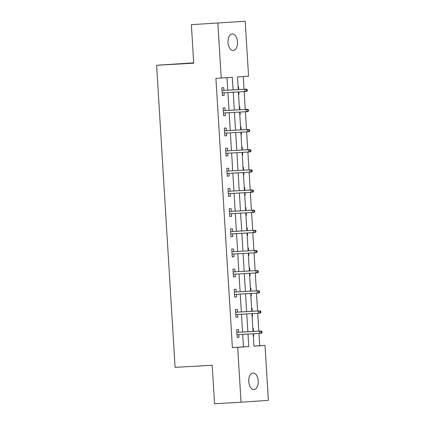 <?xml version="1.0" encoding="UTF-8"?>
<svg xmlns="http://www.w3.org/2000/svg" width="425" height="425" viewBox="0 0 425 425"><rect width="100%" height="100%" fill="white"/><g stroke="black" fill="none" stroke-linecap="round" stroke-linejoin="round"><path stroke-width="0.64" d="M248.763 381.592A8.282 4.739 -93.3 0 1 253.018 372.991A8.282 4.739 -93.3 0 1 258.219 380.928A8.282 4.739 -93.3 0 1 253.959 389.534A8.282 4.739 -93.3 0 1 248.763 381.592M228.023 42.558A8.282 4.739 -93.3 0 1 232.284 33.958A8.282 4.739 -93.3 0 1 237.485 41.9A8.282 4.739 -93.3 0 1 233.224 50.501A8.282 4.739 -93.3 0 1 228.023 42.558M193.694 62.82L156.618 65.285L175.095 367.359L212.192 365.245L214.545 403.75L241.044 402.241L237.687 347.331L248.768 346.556L248.009 334.092M156.618 65.285L193.715 63.171L191.362 24.666L245.198 21.25L248.556 76.16L237.474 76.936L238.25 89.585M253.938 346.125L259.723 345.722L258.974 333.466M258.83 331.123L257.741 313.31M257.598 310.967L256.509 293.154M256.365 290.812L255.276 272.999M255.133 270.656L254.044 252.843M253.9 250.5L252.811 232.688M252.668 230.345L251.579 212.532M251.435 210.189L250.346 192.376M250.203 190.033L249.114 172.221M248.97 169.878L247.881 152.065M247.738 149.722L246.649 131.909M246.505 129.567L245.416 111.754M245.273 109.411L244.184 91.598M244.04 89.255L243.259 76.532M259.723 345.722L265.025 345.419L268.382 400.334L241.044 402.241M238.069 86.684L238.499 86.657L238.68 89.563M238.972 94.408L238.542 94.435L238.972 94.408L238.823 91.906M239.302 106.845L239.732 106.813L239.913 109.719M240.205 114.564L239.774 114.591L240.205 114.564L240.056 112.062M240.534 127.001L240.964 126.969L241.145 129.875M241.437 134.72L241.007 134.746L241.437 134.72L241.288 132.218M241.767 147.156L242.197 147.124L242.377 150.03M242.675 154.875L242.239 154.902L242.675 154.875L242.521 152.373M242.999 167.312L243.429 167.28L243.61 170.186M243.477 175.063L243.907 175.031L243.753 172.529M244.232 187.468L244.662 187.436L244.843 190.342M245.14 195.187L244.71 195.213L245.14 195.187L244.986 192.684M245.464 207.623L245.894 207.591L246.075 210.497M246.373 215.342L245.942 215.369L246.373 215.342L246.218 212.84M246.697 227.779L247.127 227.747L247.308 230.653M247.605 235.498L247.175 235.524L247.605 235.498L247.451 232.996M247.934 247.934L248.365 247.903L248.54 250.808M248.837 255.653L248.407 255.68L248.837 255.653L248.683 253.151M249.167 268.09L249.597 268.058L249.773 270.964M249.64 275.841L250.07 275.809L249.916 273.307M250.399 288.246L250.83 288.214L251.005 291.12M251.303 295.965L250.872 295.991L251.303 295.965L251.148 293.462M251.632 308.401L252.062 308.369L252.238 311.275M252.535 316.12L252.105 316.147L252.535 316.12L252.381 313.618M252.864 328.557L253.295 328.525L253.47 331.431M253.768 336.276L253.337 336.303L253.768 336.276L253.613 333.774M233.07 89.882L232.3 77.297L215.921 78.37L232.39 347.629L243.472 346.858L242.707 334.395M242.563 332.053L241.474 314.24M241.331 311.897L240.242 294.084M240.098 291.741L239.009 273.928M238.866 271.586L237.777 253.773M237.633 251.43L236.544 233.617M236.401 231.274L235.312 213.462M235.168 211.119L234.079 193.306M233.936 190.963L232.847 173.15M232.703 170.808L231.614 152.995M231.471 150.652L230.382 132.839M230.238 130.496L229.149 112.683M229.006 110.341L227.917 92.528M227.773 90.185L227.003 77.663M223.89 90.403L223.725 87.688L221.877 87.816L222.349 95.567L224.198 95.439L224.033 92.746M225.123 110.558L224.958 107.844L223.109 107.971L223.582 115.722L225.431 115.595L225.266 112.901M226.355 130.714L226.19 127.999L224.342 128.127L224.814 135.878L226.663 135.75L226.498 133.057M227.587 150.87L227.423 148.155L225.574 148.282L226.047 156.039L227.896 155.906L227.731 153.212M228.82 171.025L228.655 168.311L226.807 168.438L227.279 176.194L229.128 176.062L228.963 173.368M230.053 191.181L229.888 188.466L228.039 188.594L228.512 196.35L230.361 196.217L230.196 193.524M231.285 211.337L231.12 208.622L229.272 208.749L229.75 216.506L231.593 216.373L231.428 213.679M232.518 231.492L232.353 228.778L230.504 228.905L230.982 236.661L232.826 236.528L232.661 233.835M233.75 251.648L233.585 248.933L231.737 249.061L232.215 256.817L234.058 256.684L233.893 253.991M234.982 271.803L234.818 269.089L232.969 269.216L233.447 276.973L235.291 276.84L235.126 274.146M236.215 291.959L236.05 289.244L234.202 289.372L234.68 297.128L236.523 296.995L236.358 294.302M237.447 312.12L237.283 309.4L235.439 309.527L235.912 317.284L237.756 317.151L237.591 314.457M238.685 332.276L238.515 329.556L236.672 329.683L237.145 337.439L238.993 337.307L238.829 334.613M191.362 24.666L245.198 21.25M232.39 347.629L237.687 347.331M221.218 78.067L217.86 23.157M247.865 331.75L246.776 313.937M246.633 311.594L245.544 293.781M245.4 291.438L244.311 273.626M244.168 271.283L243.079 253.47M242.935 251.127L241.846 233.314M241.703 230.972L240.614 213.159M240.47 210.816L239.376 193.003M239.232 190.66L238.143 172.847M238 170.505L236.911 152.692M236.768 150.349L235.678 132.536M235.535 130.193L234.446 112.381M234.303 110.038L233.213 92.225M253.183 333.8L253.943 346.194L265.025 345.419M238.388 91.927L239.482 109.74M239.626 112.083L240.715 129.896M240.858 132.239L241.947 150.052M242.091 152.394L243.18 170.207M243.323 172.55L244.412 190.363M244.556 192.706L245.645 210.518M245.788 212.861L246.877 230.674M247.021 233.017L248.11 250.83M248.253 253.173L249.342 270.991M249.486 273.328L250.575 291.146M250.718 293.484L251.807 311.302M251.951 313.645L253.04 331.457M243.472 346.858L248.768 346.556M222.349 95.545L224.198 95.439M223.582 115.701L225.431 115.595M224.814 135.857L226.663 135.75M226.047 156.012L227.896 155.906M243.477 175.058L243.907 175.031M227.279 176.168L229.128 176.062M228.512 196.323L230.361 196.217M229.744 216.479L231.593 216.373M230.977 236.635L232.826 236.528M232.209 256.79L234.058 256.684M249.64 275.836L250.07 275.809M233.442 276.946L235.291 276.84M234.674 297.102L236.523 296.995M235.912 317.257L237.756 317.151M237.145 337.413L238.993 337.307M247.318 90.886L247.238 89.595L246.5 89.648L246.58 90.939L247.318 90.886L246.266 91.465L222.185 92.852M246.58 90.939L244.938 91.556L244.795 89.229L246.123 89.138L222.041 90.509M246.5 89.648L244.795 89.229L222.041 90.525M247.238 89.595L246.123 89.138M248.551 111.042L248.471 109.751L247.732 109.804L247.812 111.095L248.551 111.042L247.499 111.621L223.417 113.007M247.812 111.095L246.171 111.711L246.027 109.384L247.355 109.294L223.274 110.665M247.732 109.804L246.027 109.384L223.274 110.681M248.471 109.751L247.355 109.294M249.783 131.203L249.703 129.907L248.965 129.96L249.045 131.251L249.783 131.203L248.731 131.777L224.65 133.163M249.045 131.251L247.403 131.867L247.26 129.54L248.588 129.45L224.506 130.82M248.965 129.96L247.26 129.54L224.506 130.836M249.703 129.907L248.588 129.45M251.016 151.358L250.936 150.062L250.197 150.115L250.277 151.406L251.016 151.358L249.964 151.932L225.882 153.319M249.82 149.605L225.739 150.976L249.82 149.605L250.936 150.062M250.277 151.406L248.636 152.023L248.492 149.696L250.197 150.115M252.248 171.514L252.168 170.218L251.43 170.271L251.51 171.562L252.248 171.514L251.196 172.088L227.115 173.474M251.053 169.761L226.971 171.132L251.053 169.761L252.168 170.218M251.51 171.562L249.868 172.178L249.725 169.851L251.43 170.271M253.481 191.67L253.401 190.373L252.663 190.427L252.742 191.718L253.481 191.67L252.429 192.243L228.347 193.63M252.742 191.718L251.101 192.334L250.957 190.007L252.285 189.917L228.204 191.287M252.663 190.427L250.957 190.007L228.204 191.303M253.401 190.373L252.285 189.917M254.713 211.825L254.633 210.529L253.895 210.582L253.975 211.873L254.713 211.825L253.661 212.399L229.58 213.786M253.975 211.873L252.333 212.489L252.19 210.163L253.518 210.072L229.436 211.443M253.895 210.582L252.19 210.163L229.436 211.459M254.633 210.529L253.518 210.072M255.946 231.981L255.866 230.685L255.127 230.738L255.207 232.029L255.946 231.981L254.894 232.555L230.812 233.941M255.207 232.029L253.566 232.645L253.422 230.318L254.75 230.228L230.669 231.598M255.127 230.738L253.422 230.318L230.674 231.614M255.866 230.685L254.75 230.228M257.178 252.137L257.098 250.84L256.36 250.893L256.44 252.184L257.178 252.137L256.126 252.71L232.045 254.097M256.44 252.184L254.798 252.801L254.655 250.474L255.988 250.383L231.901 251.754M256.36 250.893L254.655 250.474L231.907 251.77M257.098 250.84L255.988 250.383M258.411 272.292L258.331 270.996L257.592 271.049L257.672 272.34L258.411 272.292L257.359 272.866L233.277 274.252M257.221 270.539L233.134 271.91L257.221 270.539L258.331 270.996M257.672 272.34L256.031 272.956L255.887 270.635L257.592 271.049M259.643 292.448L259.563 291.152L258.825 291.205L258.905 292.496L259.643 292.448L258.591 293.022L234.51 294.408M258.905 292.496L257.263 293.112L257.12 290.79L258.453 290.695L234.366 292.065M258.825 291.205L257.12 290.79L234.372 292.087M259.563 291.152L258.453 290.695M260.876 312.603L260.796 311.307L260.058 311.36L260.137 312.651L260.876 312.603L259.824 313.177L235.742 314.564M260.137 312.651L258.496 313.267L258.352 310.946L259.686 310.85L235.604 312.221M260.058 311.36L258.352 310.946L235.604 312.242M260.796 311.307L259.686 310.85M262.108 332.759L262.028 331.463L261.29 331.516L261.37 332.807L262.108 332.759L261.056 333.333L236.98 334.719M261.37 332.807L259.728 333.423L259.585 331.102L260.918 331.006L236.837 332.377M261.29 331.516L259.585 331.102L236.837 332.398M262.028 331.463L260.918 331.006"/></g></svg>
